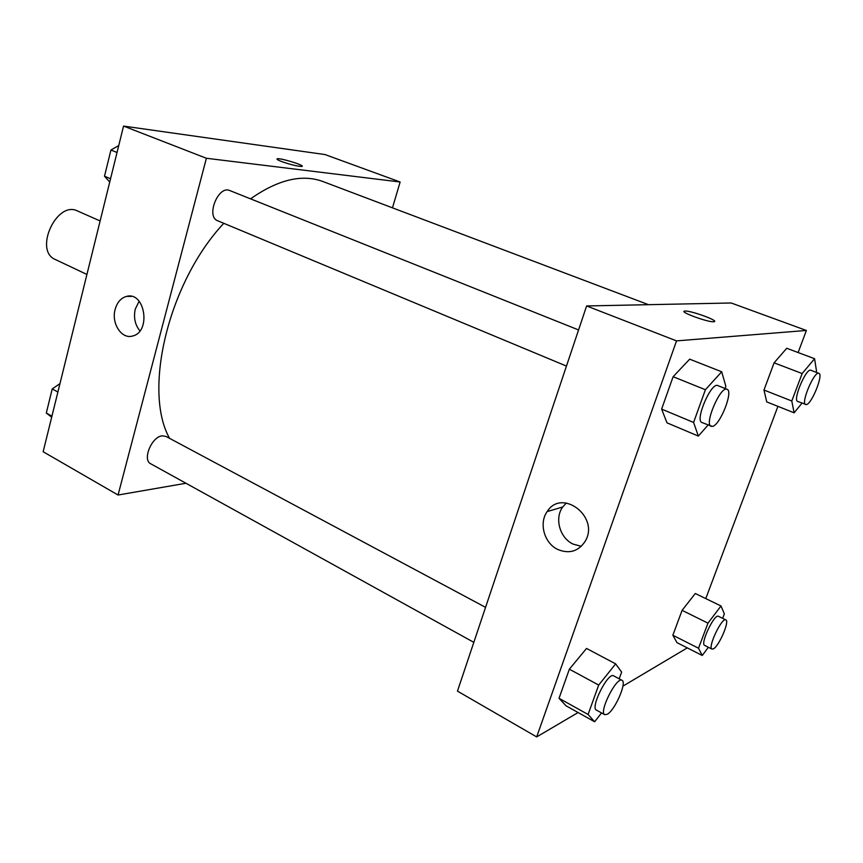 <?xml version="1.0" encoding="UTF-8"?>
<svg xmlns="http://www.w3.org/2000/svg" width="863" height="863" viewBox="0 0 863 863"><rect width="100%" height="100%" fill="white"/><g stroke="black" fill="none" stroke-linecap="round" stroke-linejoin="round"><path stroke-width="1.29" d="M100.13 220.96L77.584 211.004C56.678 200.119 33.474 250.853 55.394 259.547L86.915 274.456M185.966 483.258L118.058 495.017L43.15 451.737L123.549 126.084L325.071 154.574L400.13 181.996L392.471 207.843M281.791 161.608C277.8 160.065 276.279 159.126 277.228 158.781C280.27 157.735 306.085 165.75 301.899 166.44C297.789 166.43 291.09 164.811 281.791 161.608M118.058 495.017L206.386 158.263L123.549 126.084M206.386 158.263L400.13 181.996M302.212 166.246C303.258 164.779 279.892 157.81 277.217 158.792L277.217 158.792M115.135 309.439C117.152 302.309 120.971 297.951 126.591 296.397C144.962 291.165 151.349 331.726 132.783 335.955C121.791 339.677 111.1 323.442 115.135 309.439M139.126 301.23L135.264 309.137C133.463 317.562 135.006 324.801 139.914 330.874M485.556 607.347L165.987 436.43L162.32 435.837C151.726 436.451 142.028 459.936 150.755 463.798L473.819 642.342M578.577 329.946L229.752 190.54C218.253 185.038 205.664 216.71 217.703 220.777L566.462 366.085M648.501 304.682L322.945 181.543C302.093 173.819 277.962 179.59 250.54 198.857M223.797 223.312C168.382 282.244 142.708 390.907 169.59 438.361M578.091 712.536L536.678 736.916L457.466 691.134L586.613 305.955L731.188 302.989L806.387 330.464L798.113 352.536M622.913 686.139L687.293 647.876M705.783 598.598L777.919 406.344M586.527 648.447L569.364 669.181L559.03 698.307L566.074 705.826L559.03 698.307L569.364 669.181L586.527 648.447L615.653 663.874L621.64 672.072L619.181 678.814M689.677 359.17L673.118 376.71L661.63 409.094L666.98 422.827L661.63 409.094L673.118 376.71L689.677 359.17L721.695 371.78L725.848 386.311L725.06 388.479M786.743 348.274L774.089 362.827L763.982 390.033L766.743 401.899L763.982 390.033L774.089 362.827L786.743 348.274L814.586 358.717L816.506 371.155L816.074 372.266M536.678 736.916L676.527 340.885L806.387 330.464M672.849 635.244L676.97 642.633L672.849 635.244L682.094 610.346L672.849 635.244L698.512 648.232L707.973 623.14L720.993 605.977L724.348 613.863L722.655 618.34M695.287 593.507L682.094 610.346L695.287 593.507L720.993 605.977M557.778 549.483C544.251 543.259 538.674 523.151 547.185 511.586C561.705 487.919 599.796 516.635 585.341 541.036C578.566 551.381 569.375 554.197 557.778 549.483M676.527 340.885L586.613 305.955M714.564 321.403C715.966 319.537 690.432 310.594 685.125 311.058C691.252 310.551 720.076 321.198 713.917 321.716C708.847 322.74 678.253 311.554 684.715 311.079L684.079 311.403M566.376 502.967L562.698 507.002C554.305 518.35 559.796 538.037 573.118 544.1L581.306 546.322M601.554 712.935L594.639 721.77L588.081 714.478L598.695 685.071L615.653 663.874M622.029 680.335L613.636 675.848C608.167 671.727 590.022 707.692 596.398 710.087L604.758 714.704L607.369 714.23C615.071 710.098 627.196 682.094 622.029 680.335C616.657 676.258 598.469 712.374 604.758 714.704M594.639 721.77L566.074 705.826M588.081 714.478L559.03 698.307M598.695 685.071L569.364 669.181M708.038 425.071L698.35 436.085L693.582 422.449L705.405 389.731L721.695 371.78M727.045 389.278L717.8 385.588C711.209 381.802 694.575 420.659 701.964 422.546L712.385 426.43C720.012 425.502 733.69 390.939 727.045 389.278C720.573 385.545 703.852 424.531 711.123 426.365M698.35 436.085L666.98 422.827M693.582 422.449L661.63 409.094M705.405 389.731L673.118 376.71M708.383 647.272L702.255 655.481L698.512 648.232M725.848 619.904L718.458 616.29C714.467 613.366 699.915 643.949 704.629 645.384L711.986 649.095L713.528 648.793C719.192 645.837 729.807 620.982 725.848 619.904C721.943 617.023 707.358 647.703 711.986 649.095M702.255 655.481L676.97 642.633M707.973 623.14L682.094 610.346M802.029 403.129L794.111 412.805L791.792 400.993L802.148 373.55L814.586 358.717M818.868 373.334L810.842 370.281C806.236 367.595 792.407 400.335 797.682 401.424L806.366 404.585C811.759 404.046 823.68 374.326 818.868 373.334C814.348 370.68 800.465 403.506 805.643 404.553M794.111 412.805L766.743 401.899M791.792 400.993L763.982 390.033M802.148 373.55L774.089 362.827M51.683 417.185L46.3 413.043L52.222 388.943L59.979 383.593M51.931 416.182L46.3 413.043M57.897 392.018L52.222 388.943M50.993 393.927L49.126 401.522M109.73 182.039L104.499 176.214L110.928 150.033L118.738 145.567M110.55 178.749L104.499 176.214M117.034 152.492L110.928 150.033M109.116 157.433L107.088 165.674M126.591 296.397L131.446 296.376M547.185 511.586L562.698 507.002"/></g></svg>
